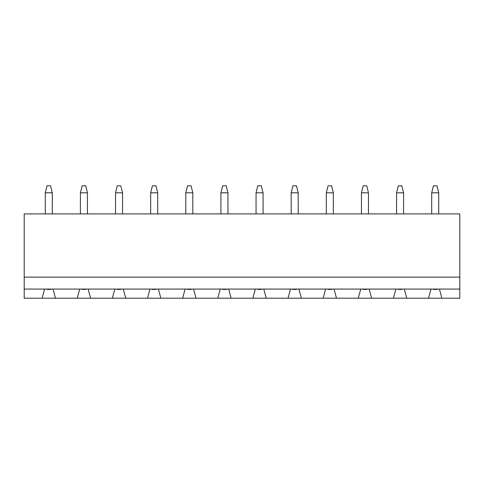<?xml version="1.0" encoding="UTF-8"?>
<svg xmlns="http://www.w3.org/2000/svg" width="484" height="484" viewBox="0 0 484 484"><rect width="100%" height="100%" fill="white"/><g stroke="black" fill="none" stroke-linecap="round" stroke-linejoin="round"><path stroke-width="0.73" d="M438.722 192.82L431.698 192.82L433.452 185.796L436.967 185.796L438.722 192.82L438.722 213.898M431.698 192.82L431.698 213.898M437.052 289.075L436.967 289.426L433.452 289.426L433.368 289.075M403.596 192.82L396.565 192.82L398.326 185.796L401.835 185.796L403.596 192.82L403.596 213.898M396.565 192.82L396.565 213.898M401.926 289.075L401.835 289.426L398.326 289.426L398.235 289.075M368.463 192.82L361.439 192.82L363.194 185.796L366.709 185.796L368.463 192.82L368.463 213.898M361.439 192.82L361.439 213.898M366.793 289.075L366.709 289.426L363.194 289.426L363.109 289.075M333.337 192.82L326.307 192.82L328.067 185.796L331.576 185.796L333.337 192.82L333.337 213.898M326.307 192.82L326.307 213.898M331.667 289.075L331.576 289.426L328.067 289.426L327.977 289.075M298.204 192.82L291.18 192.82L292.935 185.796L296.45 185.796L298.204 192.82L298.204 213.898M291.18 192.82L291.18 213.898M296.541 289.075L296.45 289.426L292.935 289.426L292.85 289.075M263.078 192.82L256.054 192.82L257.809 185.796L261.324 185.796L263.078 192.82L263.078 213.898M256.054 192.82L256.054 213.898M261.408 289.075L261.324 289.426L257.809 289.426L257.718 289.075M227.946 192.82L220.922 192.82L222.676 185.796L226.191 185.796L227.946 192.82L227.946 213.898M220.922 192.82L220.922 213.898M226.282 289.075L226.191 289.426L222.676 289.426L222.592 289.075M192.82 192.82L185.796 192.82L187.55 185.796L191.065 185.796L192.82 192.82L192.82 213.898M185.796 192.82L185.796 213.898M191.15 289.075L191.065 289.426L187.55 289.426L187.459 289.075M157.693 192.82L150.663 192.82L152.424 185.796L155.933 185.796L157.693 192.82L157.693 213.898M150.663 192.82L150.663 213.898M156.023 289.075L155.933 289.426L152.424 289.426L152.333 289.075M122.561 192.82L115.537 192.82L117.291 185.796L120.806 185.796L122.561 192.82L122.561 213.898M115.537 192.82L115.537 213.898M120.891 289.075L120.806 289.426L117.291 289.426L117.207 289.075M87.435 192.82L80.404 192.82L82.165 185.796L85.674 185.796L87.435 192.82L87.435 213.898M80.404 192.82L80.404 213.898M85.765 289.075L85.674 289.426L82.165 289.426L82.074 289.075M52.302 192.82L45.278 192.82L47.033 185.796L50.548 185.796L52.302 192.82L52.302 213.898M45.278 192.82L45.278 213.898M50.632 289.075L50.548 289.426L47.033 289.426L46.948 289.075M42.114 298.204L44.576 289.075L24.2 289.075L24.2 298.204L77.246 298.204L79.703 289.075L53.004 289.075L55.466 298.204M428.534 298.204L430.996 289.075L459.8 289.075L459.8 298.204L77.246 298.204M430.996 289.075L404.297 289.075L406.754 298.204M393.407 298.204L395.864 289.075L369.165 289.075L371.627 298.204M358.275 298.204L360.737 289.075L334.039 289.075L336.495 298.204M323.149 298.204L325.605 289.075L298.906 289.075L301.369 298.204M288.016 298.204L290.479 289.075L263.78 289.075L266.236 298.204M252.89 298.204L255.346 289.075L228.654 289.075L231.11 298.204M217.764 298.204L220.22 289.075L193.521 289.075L195.984 298.204M182.631 298.204L185.094 289.075L158.395 289.075L160.851 298.204M147.505 298.204L149.961 289.075L123.263 289.075L125.725 298.204M24.2 213.898L459.8 213.898L459.8 277.126L24.2 277.126L24.2 213.898M112.373 298.204L114.835 289.075L123.263 289.075M158.395 289.075L149.961 289.075M193.521 289.075L185.094 289.075M228.654 289.075L220.22 289.075M263.78 289.075L255.346 289.075M298.906 289.075L290.479 289.075M334.039 289.075L325.605 289.075M369.165 289.075L360.737 289.075M404.297 289.075L395.864 289.075M439.424 289.075L441.886 298.204M459.8 289.075L459.8 277.126M24.2 289.075L24.2 277.126M79.703 289.075L88.136 289.075L90.593 298.204M53.004 289.075L44.576 289.075M88.136 289.075L114.835 289.075"/></g></svg>
